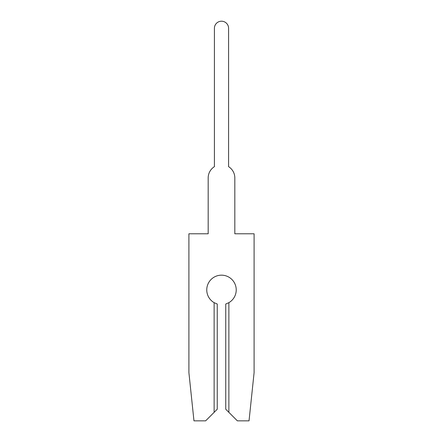 <?xml version="1.0" encoding="UTF-8"?>
<svg xmlns="http://www.w3.org/2000/svg" width="443" height="443" viewBox="0 0 443 443"><rect width="100%" height="100%" fill="white"/><g stroke="black" fill="none" stroke-linecap="round" stroke-linejoin="round"><path stroke-width="0.66" d="M206.759 289.899A14.741 14.741 0 0 1 221.5 275.164A14.741 14.741 0 0 1 228.87 302.663L225.753 304.014L225.753 409.227L237.37 420.85L249.032 420.85L254.094 372.663L254.094 233.782L234.823 233.782L234.823 177.942A13.323 13.323 0 0 0 228.588 166.662L228.588 28.286A7.088 7.088 0 0 0 221.5 21.203A7.088 7.088 0 0 0 214.412 28.286L214.412 166.662A13.323 13.323 0 0 0 208.177 177.942L208.177 233.782L188.906 233.782L188.906 372.663L193.968 420.85L205.63 420.85L217.247 409.227L217.247 304.014L214.13 302.663A14.741 14.741 0 0 1 206.759 289.899M214.13 412.344L214.13 302.663M228.87 302.663L228.87 412.344"/></g></svg>
